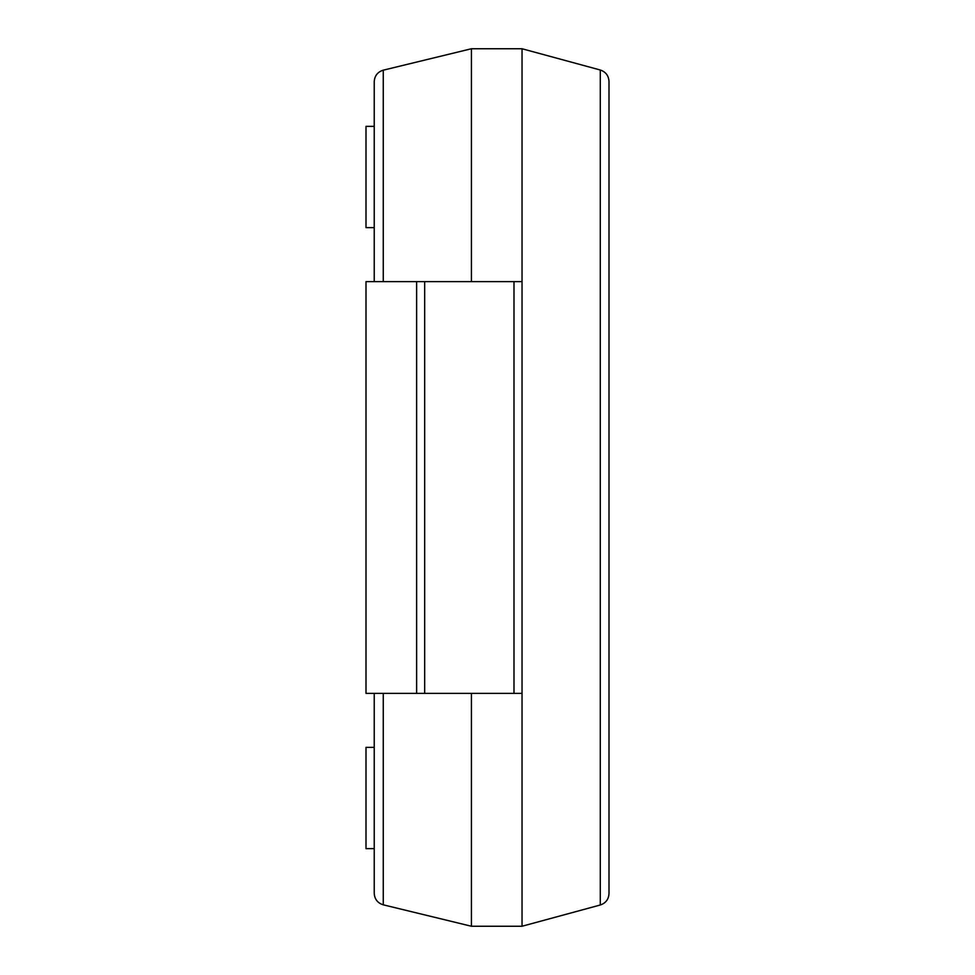 <?xml version="1.0" encoding="UTF-8"?>
<svg xmlns="http://www.w3.org/2000/svg" width="975" height="975" viewBox="0 0 975 975"><rect width="100%" height="100%" fill="white"/><g stroke="black" fill="none" stroke-linecap="round" stroke-linejoin="round"><path stroke-width="1.46" d="M471.413 693.371L471.413 926.25L522.039 926.25L522.039 48.75L471.413 48.75L383.26 70.176C377.63 71.943 374.619 75.77 374.229 81.656L374.229 281.629M471.413 926.25L383.26 904.824C377.63 903.057 374.619 899.23 374.229 893.344L374.229 693.371M471.413 48.75L471.413 281.629M522.039 48.75L600.283 70.005C605.743 71.858 608.644 75.66 608.997 81.412L608.997 893.588C608.644 899.34 605.743 903.142 600.283 904.995L522.039 926.25M374.229 747.374L366.003 747.374L366.003 848.628L374.229 848.628M374.229 126.372L366.003 126.372L366.003 227.626L374.229 227.626M416.63 693.371L366.003 693.371L366.003 281.629L416.63 281.629L416.63 693.371L522.039 693.371L522.039 281.629L513.996 281.629L513.996 693.371M416.63 281.629L513.996 281.629M383.26 70.176L383.26 281.629M383.26 693.371L383.26 904.824M600.283 70.005L600.283 904.995M424.661 281.629L424.661 693.371"/></g></svg>

